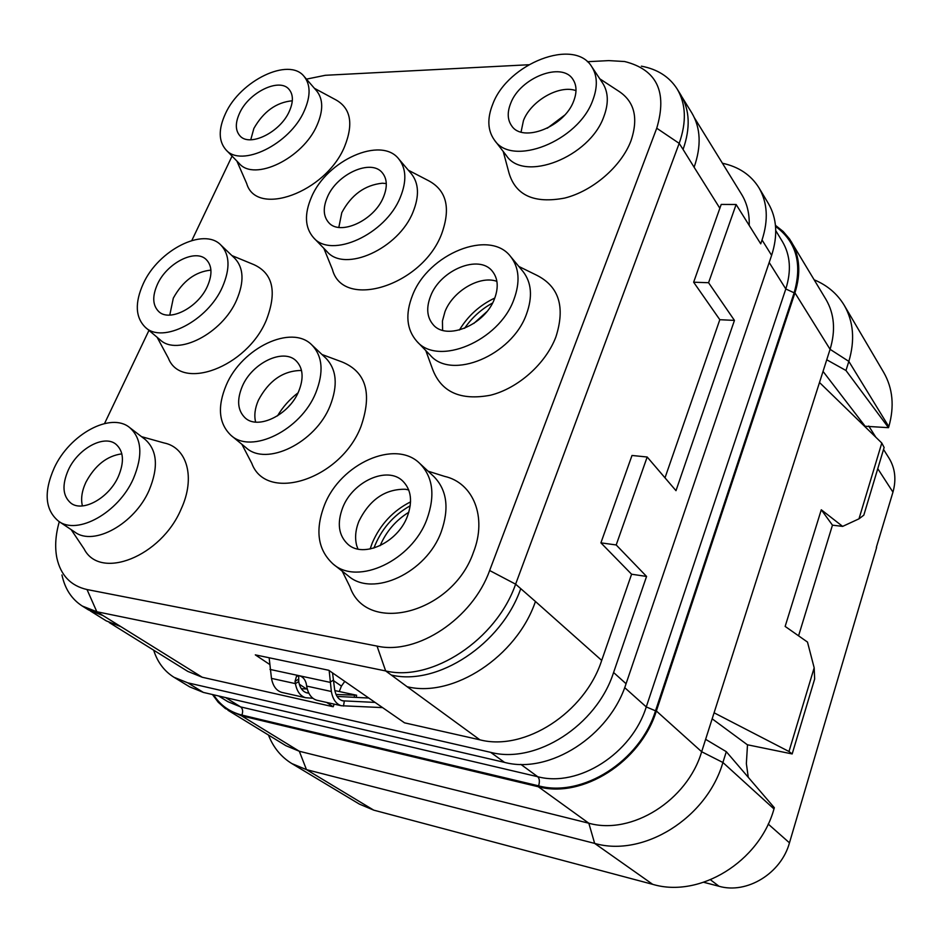 <?xml version="1.0" encoding="UTF-8"?>
<svg xmlns="http://www.w3.org/2000/svg" width="942" height="942" viewBox="0 0 942 942"><rect width="100%" height="100%" fill="white"/><g stroke="black" fill="none" stroke-linecap="round" stroke-linejoin="round"><path stroke-width="1.41" d="M616.198 544.959L646.565 576.433L631.587 574.22L600.914 542.851L632 455.469L647.178 457.011L616.198 544.959L600.914 542.851M646.565 576.433L613.583 672.506C596.698 725.493 535.892 764.351 490.652 752.352L187.764 682.832L173.987 677.274C164.214 671.151 157.444 662.12 153.676 650.18M722.432 163.237C738.764 166.781 750.927 174.941 758.922 187.741C767.53 202.542 768.566 219.945 762.043 239.975L760.724 243.837L736.126 204.496L708.572 282.718L734.442 320.398L675.991 490.676L647.178 457.011M749.196 225.409C749.596 213.634 747.065 203.284 741.589 194.335L694.442 117.844M109.284 622.58L187.776 671.387L202.236 677.251L333.174 706.747L326.709 702.449M344.772 681.384L341.428 686.094L339.379 691.216M334.222 704.133L333.174 706.747M269.33 664.216L255.306 654.867L328.734 670.268L404.53 722.832L479.89 739.823C524.576 751.481 584.805 712.847 601.702 660.413L631.587 574.22M665.005 477.829L719.818 319.703L693.642 282.211L721.207 204.426L736.126 204.496M61.96 574.973C64.916 588.868 71.698 599.23 82.295 606.047L96.838 611.747L385.655 670.939C431.895 682.138 496.316 639.83 515.615 584.17L679.182 143.361C686.706 122.036 686.012 103.891 677.11 88.925C669.315 76.749 657.398 69.166 641.372 66.164M306.491 688.979L299.285 684.175M59.299 521.703C55.507 534.868 54.695 546.984 56.885 558.053C60.735 575.35 70.78 585.842 87.017 589.539L377.047 646.094C417.082 655.326 472.613 618.576 489.64 570.511L656.739 128.23C667.525 91.845 656.833 69.614 624.64 61.524L608.791 60.606L587.384 61.713M528.662 64.751L325.367 75.289L306.444 79.128M232.062 156.101L191.838 240.469M148.966 330.383L104.55 423.523M408.357 170.219L428.622 180.734C446.649 190.414 450.971 208.182 441.598 234.04C422.004 285.956 342.817 310.071 332.432 269.494L323.836 248.299M321.964 354.498L342.087 361.963C366.108 371.866 372.408 393.356 360.998 426.432C340.827 479.525 266.292 503.193 251.773 463.311L241.87 444.271M314.428 88.324L335.953 99.911C350.813 108.306 353.674 123.897 344.56 146.669C325.744 192.509 256.342 217.425 246.686 183.525L236.878 161.058M599.783 78.81L618.435 91.009C634.508 101.359 638.676 117.986 630.952 140.888C621.237 166.534 592.671 191.12 564.658 198.079C534.267 203.802 515.721 195.465 509.021 173.081L503.24 151.509M231.897 255.576L253.881 264.631C273.074 273.427 277.207 291.985 266.268 320.292C246.875 367.227 181.1 391.519 168.371 358.172L157.126 337.283M518.842 266.468L536.599 275.182C559.03 286.427 565.459 307.021 555.886 336.953C545.665 363.859 517.982 388.434 490.382 395.24C460.508 400.797 441.233 392.108 432.566 369.17L425.808 350.601M141.524 436.652L164.014 442.94C187.093 447.426 195.748 477.641 181.17 508.998C161.353 556.557 100.076 580.719 84.085 548.903L71.156 529.616M428.092 471.188L444.483 476.346C473.261 482.728 487.414 517.123 473.402 552.389C452.466 613.536 366.332 635.391 349.894 586.654L342.24 571.193M413.079 211.903C398.725 248.747 344.748 272.968 327.004 251.573L313.556 237.702C304.867 227.693 304.172 214.175 311.461 197.149C326.697 160.387 381.074 135.86 398.749 158.939L411.313 173.705C418.872 183.243 419.449 195.971 413.079 211.903M313.556 237.702C331.266 259.097 385.678 234.428 400.315 197.302C406.814 181.264 406.296 168.477 398.749 158.939M383.382 197.278C374.08 220.652 339.779 236.171 328.617 222.5C323.271 216.236 322.847 207.805 327.357 197.172C336.906 173.952 371.195 158.468 382.346 172.822C387.233 178.886 387.574 187.034 383.382 197.278M338.826 227.399L341.781 212.692C351.295 194.864 364.801 185.044 382.311 183.219L386.291 183.537M332.538 672.906L334.622 689.403C335.741 695.691 338.413 699.494 342.629 700.824L375.093 702.414M883.537 449.44L889.013 458.13C895.136 468.186 896.454 479.525 892.957 492.136L876.319 547.443M876.625 547.479L789.467 842.831C781.165 873.411 746.865 894.335 719.017 886.269L703.756 882.301M775.454 225.326L783.202 231.496L789.549 238.962L825.981 299.45C834.388 313.886 835.754 330.512 830.079 349.317L826.746 359.773L845.975 370.5L848.836 361.387L888.824 426.644C894.535 406.449 892.839 388.375 883.714 372.431L844.256 305.338C837.285 293.774 827.264 285.261 814.194 279.809M888.824 426.644L888.506 427.68L864.509 426.22M791.315 241.705C799.84 256.354 801.041 273.392 794.942 292.844L656.362 710.986C640.713 762.007 582.403 798.816 538.294 786.747L241.588 715.849L225.326 708.525L218.226 702.249L212.468 694.537M794.942 292.844L830.079 349.317L848.836 361.387C855.089 340.309 853.558 321.634 844.256 305.338M788.984 751.504L814.171 667.796L814.653 679.005L792.175 753.941L788.984 751.504L714.083 712.8L705.617 739.329L726.306 751.681L722.903 762.49L773.983 808.942L774.348 807.73L726.306 751.681M227.964 710.268L285.897 745.687L299.32 751.257L588.832 823.226C631.635 835.318 687.271 800.618 701.66 751.74L705.617 739.329M826.746 359.773L714.083 712.8M747.501 744.792L746.358 763.597L748.278 777.315M712.164 718.817L747.347 744.757L792.175 753.941M881.794 443.023L884.126 447.474L863.814 515.168L858.986 518.83L881.794 443.023L819.493 382.487M858.986 518.83L842.643 526.39L821.283 509.775L785.145 626.418L807.482 642.067L814.171 667.796M823.037 371.395L864.721 425.702M798.569 635.826L832.457 525.165L842.643 526.39M821.283 509.775L832.457 525.165M845.975 370.5L888.506 427.68M538.294 786.747L588.832 823.226L594.649 843.396L652.7 884.338C699.506 898.385 759.452 861.765 773.983 808.942M652.7 884.338L373.727 810.144L359.408 804.115L291.843 763.573L306.468 769.638L373.727 810.144M241.588 715.849L299.32 751.257L306.468 769.638L594.649 843.396C643.292 857.561 706.83 818.198 722.903 762.49L701.66 751.74L656.362 710.986M268.446 735.019C273.286 747.442 281.093 756.968 291.843 763.573M758.922 187.741L768.342 203.437C776.926 218.191 778.01 235.5 771.616 255.353L626.065 683.727C609.545 736.149 549.469 774.406 504.547 762.384L203.39 692.429L189.66 686.859L173.987 677.274M734.442 320.398L719.818 319.703M708.572 282.718L693.642 282.211M682.149 97.238L691.817 112.922C700.73 127.947 701.496 146.057 694.113 167.24L719.912 208.347M269.141 657.763L271.473 678.381C272.945 686.047 276.359 690.71 281.717 692.37L282.506 692.547M329.17 670.563L331.36 691.487C332.762 699.329 336.094 704.074 341.345 705.735L382.582 707.607M317.525 700.389L316.736 700.212C311.449 698.564 308.081 693.854 306.645 686.082L306.28 683.81C305.267 679.606 303.03 676.921 299.556 675.779L296.471 676.368L295.046 681.36L295.411 683.621L271.473 678.381M298.72 675.673L298.708 681.596L295.411 683.621C296.871 691.357 300.251 696.056 305.561 697.716L281.717 692.37M308.846 693.159L306.833 692.876C302.57 691.558 299.862 687.79 298.708 681.596M312.897 698.269L305.561 697.716M336.047 694.478L356.629 695.231L334.834 690.58M301.346 688.708L307.28 689.014M337.083 696.432L368.793 698.046M380.144 545.665C386.208 531.512 395.77 520.361 408.816 512.236M410.229 505.748C393.073 515.498 380.968 529.604 373.915 548.067M370.124 549.009L372.255 542.981C380.238 524.494 393.002 510.8 410.559 501.874M356.747 545.736L357.972 549.056L356.747 545.736C354.698 538.117 355.44 529.922 358.961 521.126C369.711 499.601 385.148 488.98 405.26 489.251L408.722 489.922M407.344 516.452C397.76 542.557 363.53 558.453 348.069 544.441C338.578 535.621 336.8 523.328 342.735 507.573C352.72 481.444 387.256 465.795 402.646 480.938C411.218 489.499 412.784 501.344 407.344 516.452M333.268 564.164C357.83 585.865 411.96 560.525 426.962 519.148C435.369 495.492 432.979 476.935 419.791 463.464C395.393 438.913 340.498 463.652 324.484 505.065C314.84 530.358 317.76 550.057 333.268 564.164L348.446 576.045C372.973 597.664 426.561 572.783 441.233 531.806C449.452 508.386 446.991 489.958 433.826 476.522L419.791 463.464M250.749 139.781L253.869 128.453C263.489 111.533 276.3 102.313 292.314 100.782M289.3 111.356C280.221 132.422 249.336 147.423 239.845 135.73C235.264 130.361 235.182 122.837 239.574 113.181C248.841 92.269 279.633 77.303 289.135 89.466C293.386 94.695 293.445 101.995 289.3 111.356M225.903 149.766C240.964 168.1 289.983 144.279 304.301 110.815C310.73 96.108 310.66 84.639 304.078 76.396C288.994 56.897 240.198 80.612 225.432 113.688C218.344 129.148 218.497 141.17 225.903 149.766L239.221 163.472C254.328 181.83 302.994 158.409 317.054 125.168C323.377 110.555 323.247 99.122 316.642 90.879L304.078 76.396M290.466 404.507L288.217 407.026M298.002 392.873C289.7 399.243 282.859 406.909 277.49 415.881M255.623 422.087C254.01 415.481 254.929 408.227 258.367 400.291C268.6 381.004 282.576 371.066 300.274 370.489L301.546 370.618M298.685 391.389C289.206 414.88 257.978 430.129 245.167 417.918C237.584 410.559 236.619 400.056 242.271 386.397C252.056 362.976 283.342 347.881 296.129 360.845C303.1 368.004 303.948 378.189 298.685 391.389M231.049 435.416C251.396 454.444 300.863 430.176 315.758 392.896C323.93 372.184 322.623 356.194 311.849 344.937C291.584 324.001 241.917 347.881 226.292 384.984C217.143 406.85 218.732 423.665 231.049 435.416L246.086 447.733C266.433 466.737 315.476 442.87 330.077 405.908C338.084 385.372 336.694 369.476 325.908 358.219L311.849 344.937M82.401 505.925C80.694 498.871 81.86 490.994 85.899 482.257C95.024 465.301 107.011 455.834 121.848 453.856M118.256 476.723C108.86 498.024 82.92 512.424 71.027 503.24C62.643 496.175 61.76 485.059 68.377 469.87C78.021 448.616 103.985 434.392 115.866 444.165C123.708 451.065 124.509 461.921 118.256 476.723M58.569 521.209C77.444 535.527 118.551 512.589 133.328 478.795C143.066 455.504 141.842 438.419 129.643 427.55C110.803 411.772 69.626 434.25 54.224 467.927C43.556 492.171 45.004 509.94 58.569 521.209L74.936 532.148C93.835 546.454 134.612 523.858 149.107 490.346C158.645 467.244 157.302 450.264 145.092 439.396L129.643 427.55M169.772 315.099L173.316 298.131C182.807 280.999 195.347 271.673 210.926 270.13M207.393 286.321C198.114 307.61 169.536 322.27 158.751 311.578C152.545 305.349 152.121 296.212 157.502 284.154C167.005 262.959 195.547 248.429 206.322 259.639C212.115 265.715 212.468 274.605 207.393 286.321M145.398 327.369C162.507 344.077 207.841 320.786 222.453 286.969C230.354 268.552 229.813 254.564 220.828 245.002C203.743 226.975 158.492 249.995 143.337 283.542C134.659 302.806 135.342 317.419 145.398 327.369L160.14 339.827C177.284 356.559 222.277 333.621 236.619 300.062C244.367 281.788 243.743 267.858 234.746 258.285L220.828 245.002M547.278 128.218L564.47 115.289M521.056 132.057L523.458 120.541C530.947 100.818 559.371 84.486 575.998 90.644M573.713 100.982C564.517 126.817 522.633 143.184 511.647 125.804C507.432 119.787 507.126 112.286 510.705 103.279C520.149 77.668 562.044 61.254 572.995 79.481C576.74 85.251 576.975 92.422 573.713 100.982M494.456 140.111C511.895 167.299 578.341 141.347 592.777 100.288C597.817 86.923 597.463 75.713 591.729 66.682C574.373 37.362 507.915 63.432 492.843 103.926C487.026 118.409 487.556 130.467 494.456 140.111L506.372 155.571C523.846 182.736 589.704 157.338 603.857 116.573C608.803 103.314 608.402 92.163 602.668 83.131L591.729 66.682M492.548 303.018C481.232 309.247 471.895 317.666 464.571 328.311M486.767 311.743L473.791 323.459M459.425 330.018C467.986 315.794 479.772 305.137 494.797 298.049M442.587 329.712L442.446 320.939L445.001 311.602C452.796 291.349 479.219 275.5 496.281 281.14L496.893 281.328M494.515 298.755C485.059 324.99 446.508 340.969 433.214 324.731C426.903 317.36 426.043 307.775 430.635 295.988C440.42 269.883 479.113 253.987 492.336 271.225C497.988 278.326 498.718 287.51 494.515 298.755M416.847 341.334C437.971 366.65 499.036 341.24 513.873 299.591C520.349 282.011 519.254 267.646 510.576 256.495C489.64 228.682 428.221 253.893 412.561 295.211C405.095 314.145 406.532 329.512 416.847 341.334L430.27 355.216C451.395 380.486 511.895 355.57 526.425 314.287C532.772 296.848 531.618 282.565 522.951 271.426L510.576 256.495M87.017 589.539L96.838 611.747L120.929 626.677L106.269 620.884L90.326 610.958M489.64 570.511L515.615 584.17L535.445 601.491C516.746 656.586 453.114 698.163 407.109 686.706L479.89 739.823M535.445 601.491L601.702 660.413M677.11 88.925L680.913 95.107C689.815 110.073 690.533 128.183 683.068 149.437L694.113 167.24M683.068 149.437L679.182 143.361L656.739 128.23M520.702 588.75C501.556 644.187 437.418 686.259 391.283 675.025L385.655 670.939L377.047 646.094M391.283 675.025L407.109 686.706M120.929 626.677L202.236 677.251M102.984 615.585L88.513 609.91L82.295 606.047M333.233 680.454L341.428 686.094M768.201 824.05L789.467 842.831M877.767 468.669L892.957 492.136M710.492 879.804L719.017 886.269M775.549 226.398C796.273 241.611 802.466 263.748 794.13 292.821L655.514 710.821C640.007 761.324 582.297 797.78 538.612 785.852L241.906 715.072C229.683 711.999 220.24 705.24 213.575 694.796M624.664 687.613L646.259 706.924L785.805 288.959L794.13 292.821M520.82 764.362L537.717 776.714C578.306 787.63 631.764 753.765 646.259 706.924L655.514 710.821M769.19 262.488L785.805 288.959C791.504 270.919 790.373 255.129 782.413 241.588L775.749 230.613M225.585 697.586L240.657 706.912L537.717 776.714C539.554 778.575 539.848 781.613 538.612 785.852M218.603 695.961L227.823 701.66L240.657 706.912C242.753 708.667 243.177 711.375 241.906 715.072M771.616 255.353L762.043 239.975M626.065 683.727L613.583 672.506M504.547 762.384L490.652 752.352M203.39 692.429L187.764 682.832M333.197 680.242L329.924 682.314L269.977 669.421M298.343 679.335L295.046 681.36M308.54 693.147L305.82 692.535M354.51 695.361L354.216 697.245M331.36 691.487L306.645 686.082M343.5 706.053L344.313 701.072L341.616 700.483M868.771 426.043L875.824 437.229M297.06 676.003L296.471 676.368M356.3 697.339L356.629 695.231M341.345 705.735L316.736 700.212M405.26 489.251L408.734 489.946M496.281 281.14L496.893 281.375"/></g></svg>
